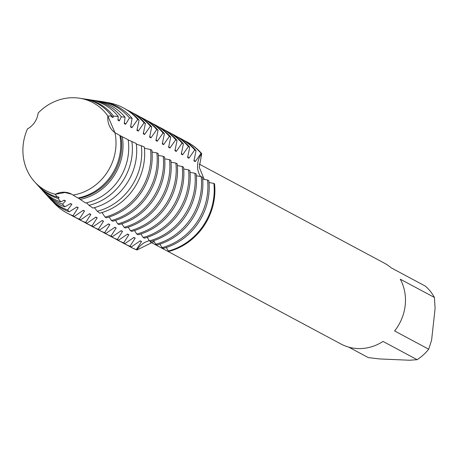 <?xml version="1.0" encoding="UTF-8"?>
<svg xmlns="http://www.w3.org/2000/svg" width="458" height="458" viewBox="0 0 458 458"><rect width="100%" height="100%" fill="white"/><g stroke="black" fill="none" stroke-linecap="round" stroke-linejoin="round"><path stroke-width="0.69" d="M64.984 192.503L55.281 194.301A19.408 17.73 118.2 0 1 71.488 194.129A19.408 17.73 118.2 0 1 73.034 195.074A49.888 45.571 -61.8 0 0 114.964 132.706A19.408 17.73 118.2 0 1 107.882 116.057L114.964 132.706L107.882 116.057A49.888 45.571 -61.8 0 0 74.86 97.76A49.888 45.571 -61.8 0 0 38.134 113.029A19.408 17.73 118.2 0 1 27.463 128.904A49.888 45.571 -61.8 0 0 55.281 194.301L64.984 192.503L71.597 194.192L64.984 192.503M150.344 242.001L340.992 344.021A45.88 41.913 -61.8 0 0 357.675 348.555A45.88 41.913 -61.8 0 0 383.037 341.439L417.141 359.69L409.475 360.24L379.482 358.935L368.226 357.566L348.727 347.13M154.117 241.515L136.976 249.976A19.408 17.73 118.2 0 1 149.348 240.708A19.408 17.73 -61.8 0 0 136.976 249.976L136.318 249.627L141.533 241.538L140.222 240.839L131.297 246.942L129.986 246.238L135.196 238.149L133.885 237.45L124.965 243.553L123.654 242.849L128.864 234.759L127.553 234.061L118.633 240.164L117.322 239.46L122.532 231.37L121.221 230.672L112.296 236.775L110.985 236.07L116.2 227.981L114.889 227.282L105.964 233.385L104.653 232.681L109.863 224.592L108.552 223.893L99.632 229.996L98.321 229.292L103.531 221.203L102.22 220.504L93.3 226.607L91.984 225.903A59.649 54.491 118.2 0 1 86.081 223.223A59.649 54.491 118.2 0 1 83.608 221.804M130.742 247.12A59.649 54.491 -61.8 0 0 136.976 249.976A59.649 54.491 -61.8 0 1 131.068 247.297L130.41 246.948A59.649 54.491 118.2 0 1 127.937 245.528M158.05 130.29L155.96 140.566L157.271 141.264L163.071 132.975L164.382 133.673L162.292 143.955L163.603 144.654L169.408 136.364L170.714 137.062L168.624 147.344L169.935 148.043L175.74 139.753L177.046 140.451L174.962 150.734L176.267 151.432L182.072 143.142L183.383 143.841L181.294 154.123L182.605 154.821L188.404 146.531L189.715 147.23L187.625 157.512L188.936 158.21L194.742 149.921L196.047 150.619L193.957 160.901L195.268 161.6L201.073 153.31L201.726 153.659A19.408 17.73 -61.8 0 0 200.656 176.582A19.408 17.73 118.2 0 1 201.726 153.659L199.259 167.244L204.279 179.542M184.145 140.492A59.649 54.491 118.2 0 1 186.698 141.762L187.351 142.117A59.649 54.491 -61.8 0 1 201.726 153.659A59.649 54.491 -61.8 0 0 187.024 141.94M169.088 251.373A59.649 54.491 -61.8 0 0 214.533 183.767L213.88 183.418A59.649 54.491 118.2 0 1 213.857 196.757A59.649 54.491 118.2 0 1 168.429 251.024L169.088 251.373A59.649 54.491 -61.8 0 0 214.533 183.767M400.303 279.208L434.407 297.46L435.1 308.423L431.596 340.151L428.699 349.196L394.596 330.945A45.88 41.913 -61.8 0 0 400.303 279.208M417.141 359.69A45.88 41.913 -61.8 0 0 428.699 349.196M434.407 297.46A45.88 41.913 -61.8 0 0 425.27 286.067L391.166 267.815A45.88 41.913 -61.8 0 0 384.291 263.11L199.127 164.027M213.88 183.412L209.025 182.536M159.882 244.114L162.092 247.635L163.409 248.333A59.649 54.491 -61.8 0 0 208.837 194.072A59.649 54.491 -61.8 0 0 208.854 180.727L208.854 180.721M208.854 180.727L207.548 180.028A59.649 54.491 118.2 0 1 207.526 193.368A59.649 54.491 118.2 0 1 162.098 247.635M207.548 180.023L202.694 179.147M202.516 177.338L201.211 176.639A59.649 54.491 118.2 0 1 201.188 189.978A59.649 54.491 118.2 0 1 155.766 244.246L157.071 244.944A59.649 54.491 -61.8 0 0 202.499 190.683A59.649 54.491 -61.8 0 0 202.522 177.338M201.211 176.633L196.356 175.757M196.184 173.948L194.879 173.25A59.649 54.491 118.2 0 1 194.856 186.589A59.649 54.491 118.2 0 1 149.428 240.856L150.739 241.555A59.649 54.491 -61.8 0 0 196.167 187.293A59.649 54.491 -61.8 0 0 196.19 173.948M194.879 173.244L190.024 172.368M189.852 170.559L188.547 169.861A59.649 54.491 118.2 0 1 188.524 183.2A59.649 54.491 118.2 0 1 143.096 237.467L144.407 238.166A59.649 54.491 -61.8 0 0 189.835 183.904A59.649 54.491 -61.8 0 0 189.858 170.559M188.547 169.855L183.692 168.979M183.515 167.17L182.21 166.472A59.649 54.491 118.2 0 1 182.192 179.811A59.649 54.491 118.2 0 1 136.765 234.078L138.076 234.777A59.649 54.491 -61.8 0 0 183.498 180.515A59.649 54.491 -61.8 0 0 183.521 167.17M182.215 166.466L177.361 165.59M177.183 163.781L175.878 163.082A59.649 54.491 118.2 0 1 175.855 176.422A59.649 54.491 118.2 0 1 130.433 230.689L131.738 231.387A59.649 54.491 -61.8 0 0 177.166 177.126A59.649 54.491 -61.8 0 0 177.189 163.781M175.878 163.077L171.023 162.201M170.851 160.392L169.546 159.693A59.649 54.491 118.2 0 1 169.523 173.032A59.649 54.491 118.2 0 1 124.095 227.3L125.406 227.998A59.649 54.491 -61.8 0 0 170.834 173.737A59.649 54.491 -61.8 0 0 170.857 160.392M169.546 159.687L164.691 158.811M115.548 220.39L117.758 223.91L119.074 224.609A59.649 54.491 -61.8 0 0 164.502 170.347A59.649 54.491 -61.8 0 0 164.519 157.002L164.525 157.002M164.519 157.002L163.214 156.304A59.649 54.491 118.2 0 1 163.191 169.643A59.649 54.491 118.2 0 1 117.763 223.91M163.214 156.298L158.359 155.422M158.182 153.613L156.876 152.915A59.649 54.491 118.2 0 1 156.859 166.254A59.649 54.491 118.2 0 1 111.431 220.521L112.742 221.22A59.649 54.491 -61.8 0 0 158.165 166.958A59.649 54.491 -61.8 0 0 158.187 153.613M156.876 152.909L152.027 152.033M151.85 150.224L150.545 149.526A59.649 54.491 118.2 0 1 150.522 162.865A59.649 54.491 118.2 0 1 105.094 217.132L106.405 217.831A59.649 54.491 -61.8 0 0 151.833 163.569A59.649 54.491 -61.8 0 0 151.856 150.224M150.545 149.52L144.436 148.255M144.299 146.966L141.339 145.73A57.17 52.229 118.2 0 1 141.385 159.103A57.17 52.229 118.2 0 1 97.285 211.264L99.804 213.153A58.006 52.991 -61.8 0 0 144.316 160.294A58.006 52.991 -61.8 0 0 144.299 146.972M141.339 145.73L136.335 144.19M136.358 157.065A55.744 50.924 -61.8 0 0 136.249 143.514L131.864 141.511A54.519 49.807 118.2 0 1 132.041 155.314A54.519 49.807 118.2 0 1 88.978 205.304L92.871 208.046A55.744 50.924 -61.8 0 0 136.358 157.065M131.864 141.511L128.171 139.925M128.395 153.836A53.489 48.863 -61.8 0 0 128.137 139.73L122.28 136.765A51.868 47.386 118.2 0 1 122.704 151.524A51.868 47.386 118.2 0 1 80.156 199.425L85.606 203.003A53.489 48.863 -61.8 0 0 128.395 153.836M122.28 136.765L119.859 135.471M78.123 197.971L78.799 198.331A50.678 46.298 -61.8 0 0 121.353 151.346A50.678 46.298 -61.8 0 0 120.752 135.923M120.437 150.608A51.227 46.796 -61.8 0 0 119.927 135.511L114.964 132.706A49.888 45.571 -61.8 0 1 73.034 195.074L77.912 198.011A51.227 46.796 -61.8 0 0 120.437 150.608M84.009 98.899A51.868 47.386 118.2 0 1 84.913 99.02A51.868 47.386 118.2 0 1 113.492 116.114L112.937 117.54L111.626 116.842L111.643 116.04L107.882 116.057A49.888 45.571 -61.8 0 0 79.366 98.195A49.888 45.571 -61.8 0 0 74.86 97.76A49.888 45.571 -61.8 0 0 38.134 113.029M113.492 116.114L118.238 116.464L117.958 120.231L119.269 120.929L121.347 116.784L125.074 117.248L124.29 123.62L125.601 124.318L129.488 117.883L132.099 118.296L130.627 127.009L131.933 127.708L137.738 119.418L139.049 120.116L136.959 130.398L138.27 131.097L144.075 122.807L145.381 123.505L143.291 133.788L144.602 134.486L150.407 126.196L151.713 126.895L149.629 137.177L150.934 137.875L156.739 129.585L158.044 130.284A59.649 54.491 -61.8 0 0 143.675 118.742L142.364 118.044A59.649 54.491 118.2 0 1 156.739 129.585M91.989 225.909L97.199 217.813L95.888 217.115L86.963 223.218L85.652 222.514A59.649 54.491 118.2 0 1 79.744 219.834A59.649 54.491 118.2 0 1 77.27 218.42M85.657 222.519L90.861 214.424L89.556 213.726L80.631 219.829L79.32 219.124L84.53 211.035L83.219 210.337L74.299 216.439M72.988 215.735A59.649 54.491 118.2 0 1 67.08 213.056L68.391 213.754A59.649 54.491 -61.8 0 0 74.293 216.439L72.988 215.735L78.198 207.646L76.887 206.947L69.227 211.825L67.584 209.976L71.866 204.257L70.555 203.558L64.853 206.827L62.609 204.159L65.528 200.867L64.223 200.169L60.794 201.921L58.132 198.469L59.197 197.478L57.885 196.78L57.147 197.112L55.281 194.306A49.888 45.571 -61.8 0 1 34.619 181.82L37.161 184.631A51.227 46.796 -61.8 0 0 57.147 197.112M78.799 198.331L80.156 199.425M86.47 202.797L88.978 205.304M94.359 207.657L97.285 211.264M102.025 212.523L105.094 217.132M109.216 217L111.426 220.521M121.88 223.779L124.095 227.3M128.211 227.168L130.427 230.689M134.549 230.557L136.759 234.078M140.881 233.946L143.096 237.467M147.213 237.336L149.428 240.856M153.55 240.725L155.76 244.246M166.214 247.503L168.429 251.024M27.463 128.904L27.463 128.904A49.888 45.571 -61.8 0 0 34.619 181.82M111.643 116.04A51.227 46.796 -61.8 0 0 83.116 98.756L79.366 98.195M57.468 196.963A50.678 46.298 -61.8 0 0 59.197 197.478M112.937 117.54A50.678 46.298 -61.8 0 0 109.239 113.034M58.132 198.469A51.868 47.386 118.2 0 1 38.38 185.977A51.868 47.386 118.2 0 1 37.779 185.295M38.38 185.977L41.449 189.36A53.489 48.863 -61.8 0 0 60.794 201.921M118.238 116.464A53.489 48.863 -61.8 0 0 89.43 99.695L84.913 99.02M63.799 200.352A50.678 46.298 -61.8 0 0 65.528 200.867M119.269 120.929A50.678 46.298 -61.8 0 0 117.987 119.229M62.609 204.159A54.519 49.807 118.2 0 1 43.413 191.53A54.519 49.807 118.2 0 1 42.445 190.425M90.861 99.936A54.519 49.807 118.2 0 1 92.321 100.13A54.519 49.807 118.2 0 1 121.347 116.784M43.413 191.53L45.737 194.089A55.744 50.924 -61.8 0 0 64.853 206.827M125.074 117.248A55.744 50.924 -61.8 0 0 95.745 100.64L92.321 100.13M70.131 203.741A50.678 46.298 -61.8 0 0 71.866 204.257M125.601 124.318A50.678 46.298 -61.8 0 0 124.318 122.618M67.584 209.976A57.17 52.229 118.2 0 1 48.445 197.077A57.17 52.229 118.2 0 1 47.111 195.543M97.714 100.978A57.17 52.229 118.2 0 1 99.73 101.235A57.17 52.229 118.2 0 1 129.488 117.883M48.445 197.077L50.025 198.824A58.006 52.991 -61.8 0 0 69.227 211.825M132.099 118.296A58.006 52.991 -61.8 0 0 102.06 101.584L99.73 101.235M76.469 207.131A50.678 46.298 -61.8 0 0 78.198 207.646M131.933 127.708A50.678 46.298 -61.8 0 0 130.65 126.007M67.08 213.056A59.649 54.491 118.2 0 1 52.91 201.749M106.096 102.357A59.649 54.491 118.2 0 1 123.362 107.876A59.649 54.491 118.2 0 1 137.738 119.418M139.049 120.116A59.649 54.491 -61.8 0 0 124.673 108.575L123.362 107.876M82.801 210.52A50.678 46.298 -61.8 0 0 84.53 211.035M138.27 131.097A50.678 46.298 -61.8 0 0 136.988 129.396M79.32 219.124A59.649 54.491 118.2 0 1 73.412 216.445A59.649 54.491 118.2 0 1 70.938 215.031M127.147 109.989A59.649 54.491 118.2 0 1 129.694 111.265A59.649 54.491 118.2 0 1 144.07 122.807M73.412 216.445L74.723 217.144A59.649 54.491 -61.8 0 0 80.631 219.829M145.381 123.505A59.649 54.491 -61.8 0 0 131.005 111.964L129.694 111.265M89.133 213.909A50.678 46.298 -61.8 0 0 90.861 214.424M144.602 134.486A50.678 46.298 -61.8 0 0 143.32 132.786M133.478 113.378A59.649 54.491 118.2 0 1 136.026 114.655A59.649 54.491 118.2 0 1 150.401 126.196M79.744 219.834L81.055 220.533A59.649 54.491 -61.8 0 0 86.963 223.218M151.713 126.895A59.649 54.491 -61.8 0 0 137.337 115.353L136.026 114.655M95.47 217.298A50.678 46.298 -61.8 0 0 97.199 217.813M150.934 137.875A50.678 46.298 -61.8 0 0 149.651 136.175M139.81 116.767A59.649 54.491 118.2 0 1 142.364 118.044M86.081 223.223L87.386 223.922A59.649 54.491 -61.8 0 0 93.295 226.607M101.802 220.687A50.678 46.298 -61.8 0 0 103.531 221.203M157.271 141.264A50.678 46.298 -61.8 0 0 155.983 139.558M98.321 229.292A59.649 54.491 118.2 0 1 92.413 226.613A59.649 54.491 118.2 0 1 89.94 225.193M146.148 120.156A59.649 54.491 118.2 0 1 148.695 121.433A59.649 54.491 118.2 0 1 163.071 132.975M92.413 226.613L93.724 227.311A59.649 54.491 -61.8 0 0 99.632 229.996M164.382 133.673A59.649 54.491 -61.8 0 0 150.006 122.131L148.695 121.433M108.134 224.076A50.678 46.298 -61.8 0 0 109.863 224.592M163.603 144.654A50.678 46.298 -61.8 0 0 162.321 142.948M104.653 232.681A59.649 54.491 118.2 0 1 98.745 230.002A59.649 54.491 118.2 0 1 96.272 228.582M152.48 123.546A59.649 54.491 118.2 0 1 155.027 124.822A59.649 54.491 118.2 0 1 169.403 136.364M98.745 230.002L100.056 230.7A59.649 54.491 -61.8 0 0 105.964 233.385M170.714 137.062A59.649 54.491 -61.8 0 0 156.338 125.521L155.027 124.822M114.466 227.466A50.678 46.298 -61.8 0 0 116.195 227.981M169.935 148.043A50.678 46.298 -61.8 0 0 168.653 146.337M110.985 236.07A59.649 54.491 118.2 0 1 105.077 233.391A59.649 54.491 118.2 0 1 102.603 231.971M158.811 126.935A59.649 54.491 118.2 0 1 161.365 128.211A59.649 54.491 118.2 0 1 175.735 139.753M105.077 233.391L106.388 234.09A59.649 54.491 -61.8 0 0 112.296 236.775M177.046 140.451A59.649 54.491 -61.8 0 0 162.67 128.91L161.365 128.211M120.803 230.855A50.678 46.298 -61.8 0 0 122.532 231.37M176.267 151.432A50.678 46.298 -61.8 0 0 174.985 149.726M117.322 239.46A59.649 54.491 118.2 0 1 111.414 236.78A59.649 54.491 118.2 0 1 108.941 235.36M165.143 130.324A59.649 54.491 118.2 0 1 167.697 131.601A59.649 54.491 118.2 0 1 182.072 143.142M111.414 236.78L112.72 237.479A59.649 54.491 -61.8 0 0 118.628 240.164M183.383 143.841A59.649 54.491 -61.8 0 0 169.008 132.299L167.697 131.601M127.135 234.244A50.678 46.298 -61.8 0 0 128.864 234.759M182.605 154.821A50.678 46.298 -61.8 0 0 181.316 153.115M123.654 242.849A59.649 54.491 118.2 0 1 117.746 240.169A59.649 54.491 118.2 0 1 115.273 238.75M171.481 133.713A59.649 54.491 118.2 0 1 174.029 134.984A59.649 54.491 118.2 0 1 188.404 146.531M117.746 240.169L119.057 240.868A59.649 54.491 -61.8 0 0 124.965 243.553M189.715 147.23A59.649 54.491 -61.8 0 0 175.34 135.688L174.029 134.984M136.318 249.627A59.649 54.491 118.2 0 1 130.41 246.948M186.698 141.762A59.649 54.491 118.2 0 1 201.073 153.31M133.467 237.633A50.678 46.298 -61.8 0 0 135.196 238.149M188.936 158.21A50.678 46.298 -61.8 0 0 187.654 156.504M139.799 241.023A50.678 46.298 -61.8 0 0 141.533 241.538M195.268 161.6A50.678 46.298 -61.8 0 0 193.986 159.894M129.986 246.238A59.649 54.491 118.2 0 1 124.078 243.559A59.649 54.491 118.2 0 1 121.605 242.139M177.813 137.102A59.649 54.491 118.2 0 1 180.36 138.373A59.649 54.491 118.2 0 1 194.736 149.921M124.078 243.559L125.389 244.257A59.649 54.491 -61.8 0 0 131.297 246.942M196.047 150.619A59.649 54.491 -61.8 0 0 181.671 139.077L180.36 138.373"/></g></svg>
